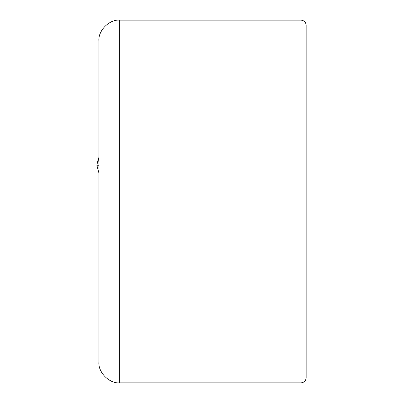 <?xml version="1.0" encoding="UTF-8"?>
<svg xmlns="http://www.w3.org/2000/svg" width="403" height="403" viewBox="0 0 403 403"><rect width="100%" height="100%" fill="white"/><g stroke="black" fill="none" stroke-linecap="round" stroke-linejoin="round"><path stroke-width="0.6" d="M119.646 382.85L119.646 20.15C109.389 19.223 97.994 30.623 98.921 40.874L98.921 362.126C97.994 372.377 109.389 383.777 119.646 382.85L300.996 382.85C304.119 382.523 305.847 380.795 306.174 377.666L306.174 25.334C305.847 22.205 304.119 20.477 300.996 20.15L300.996 382.85M119.646 20.15L300.996 20.15M98.921 172.952L96.826 165.23L98.921 165.23M98.921 162.182L98.438 158.394L96.826 165.23M98.921 157.502L98.438 158.394"/></g></svg>
